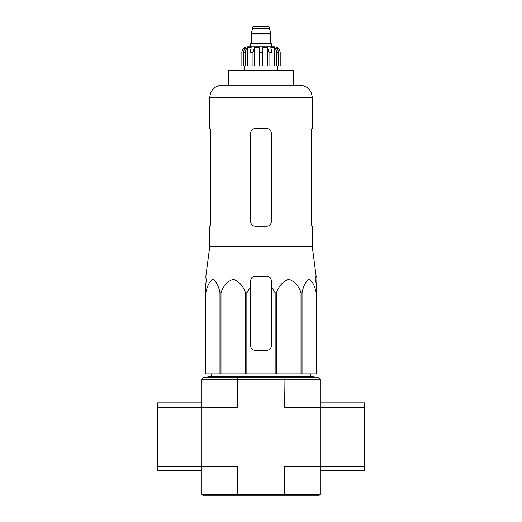 <?xml version="1.0" encoding="UTF-8"?>
<svg xmlns="http://www.w3.org/2000/svg" width="522" height="522" viewBox="0 0 522 522"><rect width="100%" height="100%" fill="white"/><g stroke="black" fill="none" stroke-linecap="round" stroke-linejoin="round"><path stroke-width="0.78" d="M206.216 280.797L205.453 286.539L206.216 280.797L205.831 276.366L209.733 246.625L312.267 246.625L316.169 276.366L315.784 280.797L316.547 286.539L316.547 292.777L315.849 276.366M205.453 292.777L205.453 373.869L275.146 373.869L275.146 292.777L271.342 286.539L271.342 280.797C271.081 278.109 269.6 276.627 266.912 276.366L255.088 276.366C252.4 276.627 250.925 278.102 250.658 280.797L250.658 286.539L250.658 280.797L250.658 286.539L246.854 292.777L245.477 292.777C243.148 285.893 239.076 281.391 233.256 279.27C227.435 281.312 223.344 285.815 220.976 292.777L219.964 292.777C218.62 285.893 216.271 281.391 212.911 279.27C209.55 281.312 207.188 285.815 205.818 292.777L205.453 292.777L205.453 286.539L205.453 345.799M275.146 292.777L276.523 292.777C278.892 285.815 282.983 281.312 288.81 279.27C294.623 281.391 298.695 285.893 301.024 292.777L302.036 292.777C303.399 285.815 305.762 281.312 309.128 279.27C312.482 281.391 314.838 285.893 316.182 292.777L316.547 292.777L316.547 373.869L316.182 373.869L316.182 292.777M271.342 286.539L271.342 345.799A4.43 4.43 0 0 1 266.912 350.229L255.088 350.229A4.43 4.43 0 0 1 250.658 345.799L250.658 286.539M275.146 373.869L316.182 373.869M205.818 373.869L205.818 292.777M219.964 373.869L219.964 292.777M220.976 373.869L220.976 292.777M245.477 373.869L245.477 292.777M246.854 373.869L246.854 292.777M276.523 373.869L276.523 292.777M301.024 373.869L301.024 292.777M302.036 373.869L302.036 292.777M201.903 494.425L237.686 494.425L237.686 466.355L201.903 466.355L201.903 494.425L203.384 495.9L318.616 495.9L320.097 494.425L320.097 407.258L284.314 407.258L284.027 377.713L203.384 377.713L201.903 379.187L201.903 407.258L157.585 407.258L157.585 470.785L201.903 470.785L201.903 407.258L237.686 407.258L237.686 379.187L320.097 379.187L320.097 407.258L364.415 407.258L364.415 402.827L320.097 402.827M237.973 495.9L237.686 494.425L284.314 494.425L284.314 466.355L364.415 466.355L364.415 407.258M320.097 379.187L318.616 377.713L284.027 377.713M237.973 377.713L237.686 379.187L201.903 379.187M284.027 495.9L284.314 494.425L320.097 494.425M207.815 377.713L207.815 376.825L314.185 376.825L314.185 377.713M261 70.418L228.499 70.418L228.499 85.197L261 85.197L261 70.418L293.501 70.418L293.501 85.197L299.856 85.197L222.144 85.197C214.607 85.928 210.47 90.065 209.733 97.601L312.267 97.601C311.53 90.065 307.393 85.928 299.856 85.197M312.267 246.625L312.267 226.137L311.921 226.137C311.543 225.876 311.308 224.401 311.21 221.7L311.21 133.058C311.308 130.363 311.543 128.882 311.921 128.627C311.549 128.882 311.308 130.363 311.21 133.058M312.267 97.601L312.267 128.627L311.921 128.627M266.912 128.627L255.088 128.627C252.407 128.882 250.932 130.363 250.658 133.058L250.658 221.7C250.925 224.401 252.407 225.876 255.088 226.137L266.912 226.137C269.593 225.882 271.068 224.401 271.342 221.7L271.342 133.058C271.075 130.363 269.593 128.882 266.912 128.627M210.079 226.137C210.451 225.882 210.692 224.401 210.79 221.7C210.692 224.401 210.457 225.876 210.079 226.137L209.733 226.137L209.733 246.625M210.79 221.7L210.79 133.058C210.692 130.363 210.457 128.882 210.079 128.627L209.733 128.627L209.733 97.601M201.903 466.355L157.585 466.355M201.903 402.827L157.585 402.827L157.585 407.258M320.097 470.785L364.415 470.785L364.415 466.355M271.492 46.784L271.492 43.828L250.508 43.828L250.508 46.784L247.702 46.784L274.298 46.784C277.887 47.137 279.857 49.101 280.203 52.689L280.125 52.689C280.046 50.608 279.159 48.964 277.45 47.756L276.131 47.756C277.619 48.957 278.389 50.601 278.448 52.689L278.448 65.987L276.673 65.987L276.673 52.689L278.448 52.689M252.726 26.837L269.274 26.837L268.536 26.1L253.464 26.1L252.726 26.837L252.726 28.619L250.952 34.08L271.048 34.08L271.048 33.486L250.952 33.486M269.274 26.837L269.274 28.619L252.726 28.619M245.327 65.987L245.327 52.689C245.386 50.601 246.156 48.957 247.637 47.756L247.637 65.987L241.875 65.987L241.875 52.689C241.954 50.608 242.841 48.964 244.55 47.756L244.55 49.205M243.552 65.987L243.552 52.689C243.611 50.601 244.381 48.957 245.869 47.756L244.55 47.756M259.225 52.689L262.775 52.689L262.775 65.987L259.225 65.987L259.225 47.756L254.312 47.756L252.974 52.689L254.312 47.756L254.312 65.987L249.901 65.987L249.901 52.689L251.239 47.756L247.637 47.756M262.775 52.689L262.775 47.756L267.688 47.756L269.026 52.689L272.099 52.689L270.761 47.756L274.363 47.756C275.844 48.957 276.614 50.601 276.673 52.689M277.45 49.205L277.45 47.756C279.153 48.964 280.046 50.608 280.125 52.689L280.125 65.987L280.125 52.689M272.099 52.689L272.099 65.987L269.026 65.987L269.026 52.689M280.203 52.689L280.203 65.987L278.448 65.987M241.875 65.987L241.875 52.689M252.974 65.987L252.974 52.689L249.901 52.689M267.688 47.756L267.688 65.987L269.026 65.987M274.363 47.756L274.363 65.987L276.673 65.987M270.748 34.08L251.252 34.08M270.455 34.374L270.455 43.091L251.545 43.091L250.808 43.828M243.552 52.689L245.327 52.689M211.24 373.869L211.201 376.825M310.76 373.869L310.799 376.825M269.274 28.619L271.048 33.486M251.545 34.374L251.545 43.091M270.455 43.091L271.192 43.828M241.797 52.689C242.143 49.101 244.113 47.137 247.702 46.784M244.453 65.987L244.453 70.418M277.547 65.987L277.547 70.418"/></g></svg>

